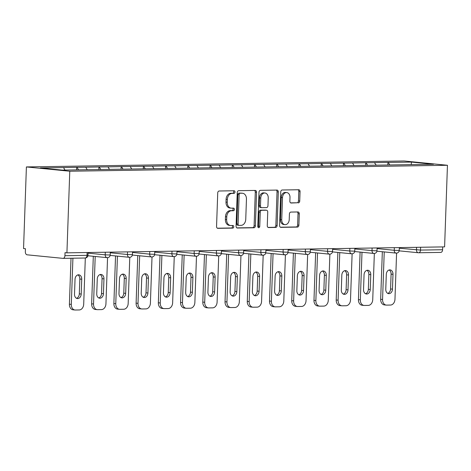 <?xml version="1.0" encoding="UTF-8"?>
<svg xmlns="http://www.w3.org/2000/svg" width="471" height="471" viewBox="0 0 471 471"><rect width="100%" height="100%" fill="white"/><g stroke="black" fill="none" stroke-linecap="round" stroke-linejoin="round"><path stroke-width="0.71" d="M234.994 192.05A1.307 0.977 95.7 0 0 234.14 190.761A1.307 0.977 95.7 0 0 234.058 190.761L219.192 190.996A1.872 1.395 95.7 0 0 217.732 192.886L216.554 226.492A1.872 1.395 95.7 0 0 217.773 228.335A1.872 1.395 95.7 0 0 217.89 228.341L232.751 228.105A1.307 0.977 95.7 0 0 233.781 226.781A1.307 0.977 95.7 0 0 232.927 225.491A1.307 0.977 95.7 0 0 232.845 225.491L230.92 225.521A5.988 4.463 95.7 0 1 230.537 225.503A5.988 4.463 95.7 0 1 226.651 219.616L226.751 216.813A5.988 4.463 95.7 0 1 231.438 210.767L233.357 210.737A1.307 0.977 95.7 0 0 234.387 209.418A1.307 0.977 95.7 0 0 233.534 208.129A1.307 0.977 95.7 0 0 233.451 208.123L231.526 208.153A5.988 4.463 95.7 0 1 231.143 208.141A5.988 4.463 95.7 0 1 227.257 202.253L227.358 199.451A5.988 4.463 95.7 0 1 232.044 193.404L233.963 193.375A1.307 0.977 95.7 0 0 234.994 192.05M231.143 208.141L229.883 208.017A5.988 4.463 95.7 0 1 225.998 202.124L226.092 199.327A5.988 4.463 95.7 0 1 230.778 193.281L232.703 193.251A1.307 0.977 95.7 0 0 233.728 191.927A1.307 0.977 95.7 0 0 233.239 190.773M217.355 228.2L231.491 227.976A1.307 0.977 95.7 0 0 232.515 226.657A1.307 0.977 95.7 0 0 232.026 225.503M230.537 225.503L229.277 225.379A5.988 4.463 95.7 0 1 225.391 219.492L225.485 216.689A5.988 4.463 95.7 0 1 230.172 210.643L232.097 210.614A1.307 0.977 95.7 0 0 233.121 209.289A1.307 0.977 95.7 0 0 232.633 208.141M298.261 202.907A1.872 1.395 95.7 0 0 299.727 201.017L300.056 191.585A1.872 1.395 95.7 0 0 298.844 189.748A1.872 1.395 95.7 0 0 298.72 189.742L282.217 190.001A1.872 1.395 95.7 0 0 280.751 191.891L279.58 225.497A1.872 1.395 95.7 0 0 280.793 227.34A1.872 1.395 95.7 0 0 280.91 227.346L297.419 227.087A1.872 1.395 95.7 0 0 298.885 225.197L299.279 213.805A1.872 1.395 95.7 0 0 298.066 211.968A1.872 1.395 95.7 0 0 297.949 211.962L290.884 212.074A1.872 1.395 95.7 0 0 289.418 213.958L289.223 219.61A5.004 3.733 95.7 0 1 284.984 224.649A5.004 3.733 95.7 0 1 281.735 219.727L282.512 197.602A5.004 3.733 95.7 0 1 286.745 192.562A5.004 3.733 95.7 0 1 289.995 197.484L289.865 201.17A1.872 1.395 95.7 0 0 291.078 203.013A1.872 1.395 95.7 0 0 291.196 203.013L297.001 202.777A1.872 1.395 95.7 0 0 298.461 200.887L298.791 191.462A1.872 1.395 95.7 0 0 297.996 189.754M444.6 246.881L66.923 252.839L69.773 171.232L447.45 165.274L444.6 246.881M256.548 192.274A1.872 1.395 95.7 0 0 255.335 190.431A1.872 1.395 95.7 0 0 255.217 190.425L238.709 190.684A1.872 1.395 95.7 0 0 237.243 192.574L236.071 226.186A1.872 1.395 95.7 0 0 237.284 228.023A1.872 1.395 95.7 0 0 237.402 228.029L253.91 227.77A1.872 1.395 95.7 0 0 255.376 225.88L256.548 192.274L255.288 192.144A1.872 1.395 95.7 0 0 254.487 190.437M260.463 190.343L276.972 190.084A1.872 1.395 95.7 0 1 277.089 190.09A1.872 1.395 95.7 0 1 278.302 191.927L277.131 225.538A1.872 1.395 95.7 0 1 275.665 227.428L268.6 227.54A1.872 1.395 95.7 0 1 268.482 227.534A1.872 1.395 95.7 0 1 267.269 225.691L267.74 212.062A1.872 1.395 95.7 0 0 266.527 210.225A1.872 1.395 95.7 0 0 266.409 210.219L261.723 210.29A1.872 1.395 95.7 0 0 260.257 212.18L259.762 226.368A1.307 0.977 95.7 0 1 258.656 227.693A1.307 0.977 95.7 0 1 257.802 226.404L258.997 192.233A1.872 1.395 95.7 0 1 260.463 190.343M69.773 171.232L26.4 166.934L404.077 160.982L447.45 165.274M387.851 165.033L387.945 162.418L374.404 162.63L376.288 165.215M387.945 162.418L411.483 162.089L433.485 164.267L62.366 170.119L40.365 167.941L63.52 167.576L65.004 170.078M76.59 169.896L76.685 167.329L63.52 167.576M76.685 167.329L85.757 167.229L87.259 169.772M98.822 169.589L98.916 166.975L85.757 167.229M98.916 166.975L107.989 166.875L109.496 169.425M121.059 169.242L121.147 166.622L107.989 166.875M121.147 166.622L130.22 166.528L131.727 169.071M143.29 168.889L143.384 166.275L130.22 166.528M143.384 166.275L152.457 166.175L153.958 168.724M165.521 168.541L165.615 165.922L152.457 166.175M165.615 165.922L174.688 165.821L176.195 168.371M187.758 168.188L187.847 165.574L174.688 165.821M187.847 165.574L196.919 165.474L198.426 168.017M209.989 167.835L210.078 165.221L196.919 165.474M210.078 165.221L219.156 165.121L220.658 167.67M232.221 167.488L232.315 164.874L219.156 165.121M232.315 164.874L241.387 164.773L242.889 167.317M254.458 167.134L254.546 164.52L241.387 164.773M254.546 164.52L263.619 164.42L265.126 166.97M276.689 166.787L276.777 164.173L263.619 164.42M276.777 164.173L285.85 164.073L287.357 166.616M298.92 166.434L299.014 163.82L285.85 164.073M299.014 163.82L308.087 163.72L309.588 166.269M321.157 166.086L321.246 163.472L308.087 163.72M321.246 163.472L330.318 163.372L331.825 165.916M343.388 165.733L343.477 163.119L330.318 163.372M343.477 163.119L352.549 163.019L354.057 165.568M365.62 165.386L365.714 162.766L352.549 163.019M365.714 162.766L374.786 162.672M366.091 162.807L367.568 165.309M343.859 163.154L345.337 165.662M321.622 163.508L323.106 166.01M299.391 163.855L300.869 166.363M277.16 164.208L278.638 166.71M254.929 164.562L256.407 167.064M232.692 164.909L234.169 167.411M210.46 165.262L211.938 167.764M188.229 165.609L189.707 168.112M165.992 165.963L167.476 168.465M143.761 166.31L145.239 168.812M121.53 166.663L123.008 169.166M99.293 167.011L100.776 169.519M77.061 167.364L78.539 169.866M66.923 252.839L65.027 252.65L64.921 255.694A2.861 1.902 -90.9 0 1 63.067 258.367A2.861 1.902 -90.9 0 1 62.926 258.361L27.135 254.817A2.861 1.902 -90.9 0 1 25.34 251.773L25.446 248.729L23.55 248.541L26.4 166.934M388.322 162.454L389.805 164.956M411.483 162.089L411.201 164.62M420.603 247.257L420.509 250.083L442.599 249.736L442.699 246.91M442.599 249.736A2.861 1.902 89.1 0 1 440.744 252.409A2.861 1.902 89.1 0 1 440.603 252.403M236.866 227.893L252.644 227.646A1.872 1.395 95.7 0 0 254.11 225.756L255.288 192.144M240.157 193.275A1.307 0.977 95.7 0 0 239.133 194.6L238.102 224.102A1.307 0.977 95.7 0 0 238.95 225.391A1.307 0.977 95.7 0 0 239.032 225.391L241.064 225.362A5.988 4.463 95.7 0 0 245.75 219.315L246.451 199.151A5.988 4.463 95.7 0 0 242.565 193.263A5.988 4.463 95.7 0 0 242.182 193.245L238.891 193.151A1.307 0.977 95.7 0 0 237.867 194.476L239.133 194.6M238.868 225.374L237.773 225.268A1.307 0.977 95.7 0 1 237.684 225.262A1.307 0.977 95.7 0 1 236.836 223.972L237.867 194.476M242.565 193.263L241.299 193.134A5.988 4.463 95.7 0 0 240.922 193.122L242.182 193.245M238.891 193.151L240.922 193.122M268.064 227.399L274.399 227.299A1.872 1.395 95.7 0 0 275.865 225.415L277.036 191.803A1.872 1.395 95.7 0 0 276.241 190.096M265.379 210.113A1.872 1.395 95.7 0 0 265.261 210.095A1.872 1.395 95.7 0 0 265.144 210.095L260.457 210.166A1.872 1.395 95.7 0 0 258.991 212.056L258.497 226.245L259.762 226.368M258.055 227.316A1.307 0.977 95.7 0 0 258.497 226.245M268.235 197.92A5.004 3.733 95.7 0 0 264.99 192.998A5.004 3.733 95.7 0 0 260.751 198.038L260.481 205.833A1.872 1.395 95.7 0 0 261.693 207.67A1.872 1.395 95.7 0 0 261.811 207.676L266.498 207.605A1.872 1.395 95.7 0 0 267.964 205.715L268.235 197.92M264.99 192.998L263.725 192.869A5.004 3.733 95.7 0 0 259.486 197.914L260.751 198.038M260.551 207.552A1.872 1.395 95.7 0 1 260.428 207.546A1.872 1.395 95.7 0 1 259.215 205.709L259.486 197.914M290.66 202.877L297.001 202.777M286.745 192.562L285.479 192.433A5.004 3.733 95.7 0 0 281.246 197.473L282.512 197.602M284.984 224.649L283.719 224.526A5.004 3.733 95.7 0 1 280.475 219.604L281.246 197.473M280.375 227.205L296.153 226.957A1.872 1.395 95.7 0 0 297.619 225.067L298.013 213.681A1.872 1.395 95.7 0 0 297.219 211.974M69.408 304.195L71.304 304.378A5.717 4.263 95.7 0 0 75.019 310.006L73.123 309.818A5.717 4.263 -84.3 0 1 69.408 304.195L71.015 258.238M77.856 274.899A4.48 3.338 -84.3 0 1 79.834 279.026L79.316 293.863A4.48 3.338 -84.3 0 1 76.49 298.284M71.304 304.378L72.917 258.208M75.019 310.006A5.717 4.263 95.7 0 0 75.384 310.018L79.228 309.959A5.717 4.263 95.7 0 0 83.703 304.184L85.316 258.008M75.03 279.321A4.48 3.338 -84.3 0 1 78.822 274.811A4.48 3.338 -84.3 0 1 81.73 279.215L81.212 294.051A4.48 3.338 -84.3 0 1 77.421 298.567A4.48 3.338 -84.3 0 1 74.512 294.157L75.03 279.321M91.645 303.842L93.541 304.03A5.717 4.263 95.7 0 0 97.25 309.653L95.354 309.465A5.717 4.263 -84.3 0 1 91.645 303.842L93.305 256.289M100.088 274.552A4.48 3.338 -84.3 0 1 102.066 278.679L101.548 293.515A4.48 3.338 -84.3 0 1 98.722 297.937M93.541 304.03L95.201 256.477M97.25 309.653A5.717 4.263 95.7 0 0 97.615 309.671L101.465 309.606A5.717 4.263 95.7 0 0 105.94 303.836L107.553 257.661M97.261 278.973A4.48 3.338 -84.3 0 1 101.053 274.458A4.48 3.338 -84.3 0 1 103.961 278.867L103.443 293.704A4.48 3.338 -84.3 0 1 99.652 298.214A4.48 3.338 -84.3 0 1 96.743 293.81L97.261 278.973M113.876 303.489L115.772 303.677A5.717 4.263 95.7 0 0 119.487 309.306L117.585 309.117A5.717 4.263 -84.3 0 1 113.876 303.489L115.536 255.936M122.319 274.199A4.48 3.338 -84.3 0 1 124.297 278.326L123.779 293.162A4.48 3.338 -84.3 0 1 120.953 297.584M115.772 303.677L117.432 256.124M119.487 309.306A5.717 4.263 95.7 0 0 119.846 309.317L123.696 309.259A5.717 4.263 95.7 0 0 128.171 303.483L129.784 257.307M119.499 278.62A4.48 3.338 -84.3 0 1 123.284 274.11A4.48 3.338 -84.3 0 1 126.193 278.514L125.675 293.351A4.48 3.338 -84.3 0 1 121.883 297.86A4.48 3.338 -84.3 0 1 118.98 293.457L119.499 278.62M136.107 303.141L138.003 303.33A5.717 4.263 95.7 0 0 141.718 308.952L139.822 308.764A5.717 4.263 -84.3 0 1 136.107 303.141L137.768 255.588M144.556 273.851A4.48 3.338 -84.3 0 1 146.528 277.978L146.01 292.815A4.48 3.338 -84.3 0 1 143.19 297.23M138.003 303.33L139.663 255.777M141.718 308.952A5.717 4.263 95.7 0 0 142.083 308.97L145.928 308.905A5.717 4.263 95.7 0 0 150.402 303.136L152.015 256.96M141.73 278.267A4.48 3.338 -84.3 0 1 145.521 273.757A4.48 3.338 -84.3 0 1 148.43 278.167L147.912 293.003A4.48 3.338 -84.3 0 1 144.12 297.513A4.48 3.338 -84.3 0 1 141.212 293.109L141.73 278.267M158.344 302.788L160.24 302.977A5.717 4.263 95.7 0 0 163.949 308.605L162.053 308.417A5.717 4.263 -84.3 0 1 158.344 302.788L160.005 255.235M166.787 273.498A4.48 3.338 -84.3 0 1 168.765 277.625L168.247 292.462A4.48 3.338 -84.3 0 1 165.421 296.883M160.24 302.977L161.9 255.423M163.949 308.605A5.717 4.263 95.7 0 0 164.314 308.617L168.165 308.558A5.717 4.263 95.7 0 0 172.639 302.782L174.252 256.607M163.961 277.919A4.48 3.338 -84.3 0 1 167.753 273.41A4.48 3.338 -84.3 0 1 170.661 277.813L170.143 292.65A4.48 3.338 -84.3 0 1 166.351 297.16A4.48 3.338 -84.3 0 1 163.443 292.756L163.961 277.919M180.576 302.441L182.471 302.629A5.717 4.263 95.7 0 0 186.18 308.252L184.285 308.063A5.717 4.263 -84.3 0 1 180.576 302.441L182.236 254.888M189.018 273.151A4.48 3.338 -84.3 0 1 190.996 277.278L190.478 292.114A4.48 3.338 -84.3 0 1 187.652 296.53M182.471 302.629L184.132 255.076M186.18 308.252A5.717 4.263 95.7 0 0 186.545 308.269L190.396 308.205A5.717 4.263 95.7 0 0 194.87 302.435L196.484 256.259M186.198 277.566A4.48 3.338 -84.3 0 1 189.984 273.056A4.48 3.338 -84.3 0 1 192.892 277.46L192.374 292.303A4.48 3.338 -84.3 0 1 188.583 296.812A4.48 3.338 -84.3 0 1 185.68 292.409L186.198 277.566M202.807 302.088L204.702 302.276A5.717 4.263 95.7 0 0 208.417 307.899L206.522 307.716A5.717 4.263 -84.3 0 1 202.807 302.088L204.467 254.534M211.255 272.797A4.48 3.338 -84.3 0 1 213.228 276.924L212.709 291.761A4.48 3.338 -84.3 0 1 209.889 296.182M204.702 302.276L206.363 254.723M208.417 307.899A5.717 4.263 95.7 0 0 208.783 307.916L212.627 307.857A5.717 4.263 95.7 0 0 217.102 302.082L218.715 255.906M208.429 277.219A4.48 3.338 -84.3 0 1 212.221 272.709A4.48 3.338 -84.3 0 1 215.129 277.113L214.611 291.949A4.48 3.338 -84.3 0 1 210.82 296.459A4.48 3.338 -84.3 0 1 207.911 292.055L208.429 277.219M225.038 301.74L226.94 301.929A5.717 4.263 95.7 0 0 230.649 307.551L228.753 307.363A5.717 4.263 -84.3 0 1 225.038 301.74L226.704 254.187M233.486 272.45A4.48 3.338 -84.3 0 1 235.465 276.571L234.947 291.414A4.48 3.338 -84.3 0 1 232.121 295.829M226.94 301.929L228.6 254.375M230.649 307.551A5.717 4.263 95.7 0 0 231.014 307.563L234.864 307.504A5.717 4.263 95.7 0 0 239.339 301.728L240.952 255.553M230.66 276.866A4.48 3.338 -84.3 0 1 234.452 272.356A4.48 3.338 -84.3 0 1 237.36 276.76L236.842 291.596A4.48 3.338 -84.3 0 1 233.051 296.112A4.48 3.338 -84.3 0 1 230.142 291.702L230.66 276.866M247.275 301.387L249.171 301.575A5.717 4.263 95.7 0 0 252.88 307.198L250.984 307.01A5.717 4.263 -84.3 0 1 247.275 301.387L248.935 253.834M255.718 272.097A4.48 3.338 -84.3 0 1 257.696 276.224L257.178 291.06A4.48 3.338 -84.3 0 1 254.352 295.482M249.171 301.575L250.831 254.022M252.88 307.198A5.717 4.263 95.7 0 0 253.245 307.216L257.095 307.157A5.717 4.263 95.7 0 0 261.57 301.381L263.183 255.205M252.892 276.518A4.48 3.338 -84.3 0 1 256.683 272.002A4.48 3.338 -84.3 0 1 259.592 276.412L259.074 291.249A4.48 3.338 -84.3 0 1 255.282 295.759A4.48 3.338 -84.3 0 1 252.374 291.355L252.892 276.518M269.506 301.04L271.402 301.228A5.717 4.263 95.7 0 0 275.117 306.851L273.221 306.662A5.717 4.263 -84.3 0 1 269.506 301.04L271.166 253.486M277.949 271.743A4.48 3.338 -84.3 0 1 279.927 275.871L279.409 290.707A4.48 3.338 -84.3 0 1 276.589 295.129M271.402 301.228L273.062 253.675M275.117 306.851A5.717 4.263 95.7 0 0 275.482 306.862L279.327 306.804A5.717 4.263 95.7 0 0 283.801 301.028L285.414 254.852M275.129 276.165A4.48 3.338 -84.3 0 1 278.92 271.655A4.48 3.338 -84.3 0 1 281.829 276.059L281.305 290.895A4.48 3.338 -84.3 0 1 277.519 295.411A4.48 3.338 -84.3 0 1 274.611 291.001L275.129 276.165M291.737 300.686L293.639 300.875A5.717 4.263 95.7 0 0 297.348 306.497L295.452 306.309A5.717 4.263 -84.3 0 1 291.737 300.686L293.398 253.133M300.186 271.396A4.48 3.338 -84.3 0 1 302.164 275.523L301.646 290.36A4.48 3.338 -84.3 0 1 298.82 294.781M293.639 300.875L295.299 253.321M297.348 306.497A5.717 4.263 95.7 0 0 297.713 306.515L301.564 306.456A5.717 4.263 95.7 0 0 306.038 300.681L307.645 254.505M297.36 275.818A4.48 3.338 -84.3 0 1 301.152 271.302A4.48 3.338 -84.3 0 1 304.06 275.712L303.542 290.548A4.48 3.338 -84.3 0 1 299.75 295.058A4.48 3.338 -84.3 0 1 296.842 290.654L297.36 275.818M313.974 300.339L315.87 300.522A5.717 4.263 95.7 0 0 319.579 306.15L317.684 305.962A5.717 4.263 -84.3 0 1 313.974 300.339L315.635 252.786M322.417 271.043A4.48 3.338 -84.3 0 1 324.395 275.17L323.877 290.006A4.48 3.338 -84.3 0 1 321.051 294.428M315.87 300.522L317.531 252.968M319.579 306.15A5.717 4.263 95.7 0 0 319.944 306.162L323.795 306.103A5.717 4.263 95.7 0 0 328.269 300.327L329.883 254.152M319.591 275.464A4.48 3.338 -84.3 0 1 323.383 270.955A4.48 3.338 -84.3 0 1 326.291 275.358L325.773 290.195A4.48 3.338 -84.3 0 1 321.981 294.711A4.48 3.338 -84.3 0 1 319.073 290.301L319.591 275.464M336.206 299.986L338.101 300.174A5.717 4.263 95.7 0 0 341.816 305.797L339.915 305.608A5.717 4.263 -84.3 0 1 336.206 299.986L337.866 252.432M344.648 270.695A4.48 3.338 -84.3 0 1 346.627 274.823L346.108 289.659A4.48 3.338 -84.3 0 1 343.288 294.081M338.101 300.174L339.762 252.621M341.816 305.797A5.717 4.263 95.7 0 0 342.182 305.814L346.026 305.75A5.717 4.263 95.7 0 0 350.501 299.98L352.114 253.804M341.828 275.117A4.48 3.338 -84.3 0 1 345.62 270.601A4.48 3.338 -84.3 0 1 348.522 275.011L348.004 289.848A4.48 3.338 -84.3 0 1 344.219 294.357A4.48 3.338 -84.3 0 1 341.31 289.953L341.828 275.117M358.437 299.633L360.339 299.821A5.717 4.263 95.7 0 0 364.048 305.449L362.152 305.261A5.717 4.263 -84.3 0 1 358.437 299.633L360.097 252.079M366.885 270.342A4.48 3.338 -84.3 0 1 368.864 274.469L368.346 289.306A4.48 3.338 -84.3 0 1 365.52 293.727M360.339 299.821L361.999 252.268M364.048 305.449A5.717 4.263 95.7 0 0 364.413 305.461L368.257 305.402A5.717 4.263 95.7 0 0 372.738 299.627L374.345 253.451M364.059 274.764A4.48 3.338 -84.3 0 1 367.851 270.254A4.48 3.338 -84.3 0 1 370.759 274.658L370.241 289.494A4.48 3.338 -84.3 0 1 366.45 294.004A4.48 3.338 -84.3 0 1 363.541 289.6L364.059 274.764M380.674 299.285L382.57 299.474A5.717 4.263 95.7 0 0 386.279 305.096L384.383 304.908A5.717 4.263 -84.3 0 1 380.674 299.285L382.334 251.732M389.117 269.995A4.48 3.338 -84.3 0 1 391.095 274.122L390.577 288.959A4.48 3.338 -84.3 0 1 387.751 293.374M382.57 299.474L384.23 251.92M386.279 305.096A5.717 4.263 95.7 0 0 386.644 305.114L390.494 305.049A5.717 4.263 95.7 0 0 394.969 299.279L396.582 253.104M386.291 274.41A4.48 3.338 -84.3 0 1 390.082 269.901A4.48 3.338 -84.3 0 1 392.991 274.305L392.473 289.147A4.48 3.338 -84.3 0 1 388.681 293.657A4.48 3.338 -84.3 0 1 385.773 289.253L386.291 274.41M64.921 255.694L87.011 255.347L87.111 252.521M85.016 258.008A2.861 1.902 -90.9 0 0 85.157 258.014A2.861 1.902 -90.9 0 0 87.011 255.347L87.971 255.258A2.861 2.861 0 0 1 85.157 258.014L63.067 258.367M399.308 248.229L420.509 250.083A2.861 1.902 89.1 0 1 418.654 252.756A2.861 1.902 89.1 0 1 418.513 252.75A2.861 2.131 -84.3 0 1 418.33 252.744A2.861 2.131 -84.3 0 1 416.47 249.93L416.564 247.322M88.048 253.139L105.21 254.84L105.298 252.232M109.243 254.994L105.21 254.84A2.861 2.131 -84.3 0 0 107.064 257.655A2.861 2.861 0 0 0 110.208 254.905L109.243 254.994M107.247 257.661A2.861 2.131 -84.3 0 1 107.064 257.655L87.912 255.753M110.279 252.792L127.441 254.487L127.535 251.879M132.51 252.438L149.678 254.14L149.766 251.532M154.747 252.091L171.909 253.787L171.997 251.178M176.978 251.738L194.14 253.439L194.235 250.831M199.209 251.384L216.377 253.086L216.466 250.478M221.447 251.037L238.609 252.739L238.697 250.13M243.678 250.684L260.84 252.385L260.934 249.777M265.909 250.337L283.071 252.038L283.165 249.43M288.146 249.983L305.308 251.685L305.396 249.077M310.377 249.636L327.539 251.331L327.633 248.729M332.608 249.283L349.77 250.984L349.865 248.376M354.846 248.935L372.008 250.631L372.096 248.023M377.077 248.582L394.239 250.284L394.333 247.675M131.48 254.646L127.441 254.487A2.861 2.131 -84.3 0 0 129.301 257.301A2.861 2.861 0 0 0 132.439 254.558L131.48 254.646M129.478 257.307A2.861 2.131 -84.3 0 1 129.301 257.301L110.143 255.406M153.711 254.293L149.678 254.14A2.861 2.131 -84.3 0 0 151.532 256.948A2.861 2.861 0 0 0 154.671 254.205L153.711 254.293M151.715 256.96A2.861 2.131 -84.3 0 1 151.532 256.948L132.375 255.052M175.942 253.94L171.909 253.787A2.861 2.131 -84.3 0 0 173.764 256.601A2.861 2.861 0 0 0 176.902 253.857L175.942 253.94M173.946 256.607A2.861 2.131 -84.3 0 1 173.764 256.601L154.612 254.705M198.179 253.592L194.14 253.439A2.861 2.131 -84.3 0 0 195.995 256.248A2.861 2.861 0 0 0 199.139 253.504L198.179 253.592M196.177 256.259A2.861 2.131 -84.3 0 1 195.995 256.248L176.843 254.352M220.41 253.239L216.377 253.086A2.861 2.131 -84.3 0 0 218.232 255.9A2.861 2.861 0 0 0 221.37 253.151L220.41 253.239M218.414 255.906A2.861 2.131 -84.3 0 1 218.232 255.9L199.074 254.004M242.642 252.892L238.609 252.739A2.861 2.131 -84.3 0 0 240.463 255.547A2.861 2.861 0 0 0 243.601 252.803L242.642 252.892M240.646 255.559A2.861 2.131 -84.3 0 1 240.463 255.547L221.311 253.651M264.873 252.538L260.84 252.385A2.861 2.131 -84.3 0 0 262.694 255.2A2.861 2.861 0 0 0 265.838 252.45L264.873 252.538M262.877 255.205A2.861 2.131 -84.3 0 1 262.694 255.2L243.542 253.298M287.11 252.191L283.071 252.038A2.861 2.131 -84.3 0 0 284.931 254.846A2.861 2.861 0 0 0 288.069 252.103L287.11 252.191M285.114 254.852A2.861 2.131 -84.3 0 1 284.931 254.846L265.774 252.951M309.341 251.838L305.308 251.685A2.861 2.131 -84.3 0 0 307.163 254.499A2.861 2.861 0 0 0 310.301 251.75L309.341 251.838M307.345 254.505A2.861 2.131 -84.3 0 1 307.163 254.499L288.011 252.597M331.572 251.49L327.539 251.331A2.861 2.131 -84.3 0 0 329.394 254.146A2.861 2.861 0 0 0 332.538 251.402L331.572 251.49M329.576 254.152A2.861 2.131 -84.3 0 1 329.394 254.146L310.242 252.25M353.809 251.137L349.77 250.984A2.861 2.131 -84.3 0 0 351.631 253.798A2.861 2.861 0 0 0 354.769 251.049L353.809 251.137M351.813 253.804A2.861 2.131 -84.3 0 1 351.631 253.798L332.473 251.897M376.041 250.79L372.008 250.631A2.861 2.131 -84.3 0 0 373.862 253.445A2.861 2.861 0 0 0 377 250.702L376.041 250.79M374.045 253.451A2.861 2.131 -84.3 0 1 373.862 253.445L354.71 251.549M398.272 250.437L394.239 250.284A2.861 2.131 -84.3 0 0 396.093 253.092A2.861 2.861 0 0 0 399.237 250.348L398.272 250.437M396.276 253.104A2.861 2.131 -84.3 0 1 396.093 253.092L376.941 251.196M230.778 193.281L232.044 193.404M226.092 199.327L227.358 199.451M225.998 202.124L227.257 202.253M232.097 210.614L233.357 210.737M230.172 210.643L231.438 210.767M225.485 216.689L226.751 216.813M225.391 219.492L226.651 219.616M231.491 227.976L232.751 228.105M232.703 193.251L233.963 193.375M254.11 225.756L255.376 225.88M252.644 227.646L253.91 227.77M236.836 223.972L238.102 224.102M277.036 191.803L278.302 191.927M275.865 225.415L277.131 225.538M274.399 227.299L275.665 227.428M265.144 210.095L266.409 210.219M260.457 210.166L261.723 210.29M258.991 212.056L260.257 212.18M259.215 205.709L260.481 205.833M280.475 219.604L281.735 219.727M298.013 213.681L299.279 213.805M297.619 225.067L298.885 225.197M296.153 226.957L297.419 227.087M298.791 191.462L300.056 191.585M298.461 200.887L299.727 201.017M79.834 279.026L81.73 279.215M79.316 293.863L81.212 294.051M102.066 278.679L103.961 278.867M101.548 293.515L103.443 293.704M124.297 278.326L126.193 278.514M123.779 293.162L125.675 293.351M146.528 277.978L148.43 278.167M146.01 292.815L147.912 293.003M168.765 277.625L170.661 277.813M168.247 292.462L170.143 292.65M190.996 277.278L192.892 277.46M190.478 292.114L192.374 292.303M213.228 276.924L215.129 277.113M212.709 291.761L214.611 291.949M235.465 276.571L237.36 276.76M234.947 291.414L236.842 291.596M257.696 276.224L259.592 276.412M257.178 291.06L259.074 291.249M279.927 275.871L281.829 276.059M279.409 290.707L281.305 290.895M302.164 275.523L304.06 275.712M301.646 290.36L303.542 290.548M324.395 275.17L326.291 275.358M323.877 290.006L325.773 290.195M346.627 274.823L348.522 275.011M346.108 289.659L348.004 289.848M368.864 274.469L370.759 274.658M368.346 289.306L370.241 289.494M391.095 274.122L392.991 274.305M390.577 288.959L392.473 289.147M399.173 250.849L418.33 252.744A2.861 2.861 0 0 0 418.654 252.756L440.744 252.409M88.071 252.503L87.971 255.258M110.302 252.156L110.208 254.905M132.534 251.802L132.439 254.558M154.765 251.455L154.671 254.205M177.002 251.102L176.902 253.857M199.233 250.749L199.139 253.504M221.464 250.401L221.37 253.151M243.701 250.048L243.601 252.803M265.932 249.701L265.838 252.45M288.164 249.347L288.069 252.103M310.401 249L310.301 251.75M332.632 248.647L332.538 251.402M354.863 248.299L354.769 251.049M377.1 247.946L377 250.702M399.331 247.593L399.237 250.348M237.684 225.262L238.95 225.391M265.261 210.095L266.527 210.225M260.428 207.546L261.693 207.67"/></g></svg>
